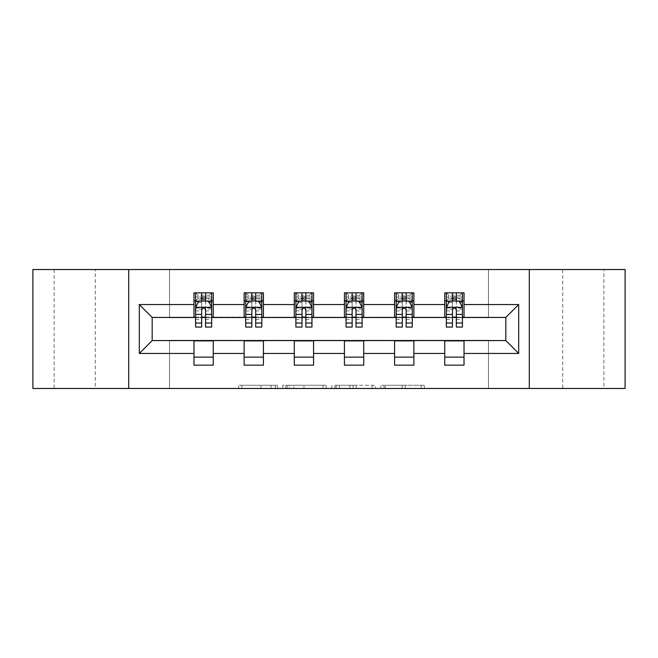 <?xml version="1.0" encoding="UTF-8"?>
<svg xmlns="http://www.w3.org/2000/svg" width="658" height="658" viewBox="0 0 658 658"><rect width="100%" height="100%" fill="white"/><g stroke="black" fill="none" stroke-linecap="round" stroke-linejoin="round"><path stroke-width="0.49" stroke-dasharray="3.29 2.47" d="M277.561 388.475L241.823 388.475L277.561 388.475L277.561 385.259L260.913 385.259L260.913 388.475L260.913 385.259L277.561 385.259L277.561 388.475L277.561 385.259L260.913 385.259L260.913 388.475L260.913 385.259L277.561 385.259L241.823 385.259L277.561 385.259M603.88 269.525L562.73 269.525L603.88 269.525L603.88 388.475L562.73 388.475L603.88 388.475M562.73 269.525L562.73 388.475M95.27 269.525L54.12 269.525L95.27 269.525L95.27 388.475L54.12 388.475L95.27 388.475M54.12 269.525L54.12 388.475M421.227 388.475L383.992 388.475L421.227 388.475L421.227 385.259L405.287 385.259L424.385 385.259L424.385 388.475L424.385 385.259L383.992 385.259L424.385 385.259L424.385 388.475L424.385 385.259L421.227 385.259L421.227 388.475M402.137 388.475L385.251 388.475L402.137 388.475L402.137 385.259L405.287 385.259L402.137 385.259L402.137 388.475L402.137 385.259L385.251 385.259L385.251 388.475L385.251 385.259L402.137 385.259L402.137 388.475M380.834 388.475L383.992 388.475L380.834 388.475L380.834 385.259L383.992 385.259L380.834 385.259L380.834 388.475M238.665 388.475L241.823 388.475L238.665 388.475L238.665 385.259L241.823 385.259L238.665 385.259L238.665 388.475M32.9 388.475L169.534 388.475L169.534 340.252L488.466 340.252L488.466 388.475L169.534 388.475L169.534 340.252L488.466 340.252L488.466 388.475L625.1 388.475L625.1 269.525L488.466 269.525L488.466 317.748L169.534 317.748L169.534 269.525L488.466 269.525L488.466 317.748L169.534 317.748L169.534 269.525L32.9 269.525L32.9 388.475M326.236 388.475L323.086 388.475L326.236 388.475L326.236 385.259L326.236 388.475M285.843 388.475L323.086 388.475L282.693 388.475L285.843 388.475L285.843 385.259L326.236 385.259L282.693 385.259L282.693 388.475L282.693 385.259L285.843 385.259L285.843 388.475M334.914 388.475L375.307 388.475L331.764 388.475L334.914 388.475L334.914 385.259L375.307 385.259L375.307 388.475L375.307 385.259L356.217 385.259L356.217 388.475M193.97 357.13L213.258 357.13L213.258 365.165L193.97 365.165L193.97 340.573L152.179 340.573L152.179 317.427L213.258 317.107L213.258 300.87L193.97 300.87L193.97 292.835L213.258 292.835L213.258 300.87M244.126 357.13L263.414 357.13L263.414 365.165L244.126 365.165L244.126 340.573L193.97 340.893M294.282 357.13L313.57 357.13L313.57 365.165L294.282 365.165L294.282 340.573L244.126 340.893M344.43 357.13L363.718 357.13L363.718 365.165L344.43 365.165L344.43 340.573L294.282 340.893M394.586 357.13L413.874 357.13L413.874 365.165L394.586 365.165L394.586 340.573L344.43 340.893M444.742 357.13L464.03 357.13L464.03 365.165L444.742 365.165L444.742 340.573L394.586 340.893M244.126 292.835L263.414 292.835L263.414 300.87L244.126 300.87L244.126 292.835M294.282 292.835L313.57 292.835L313.57 300.87L294.282 300.87L294.282 292.835M344.43 292.835L363.718 292.835L363.718 300.87L344.43 300.87L344.43 292.835M394.586 292.835L413.874 292.835L413.874 300.87L394.586 300.87L394.586 292.835M444.742 292.835L464.03 292.835L464.03 300.87L444.742 300.87L444.742 292.835M444.742 340.893L505.821 340.573L505.821 317.427L413.874 317.427L413.874 300.87M413.874 317.107L363.718 317.427L363.718 300.87M363.718 317.107L313.57 317.427L313.57 300.87M313.57 317.107L263.414 317.427L263.414 300.87M263.414 317.107L213.258 317.107M205.543 300.87L211.654 300.87L211.654 292.835L195.582 292.835L195.582 300.87L201.685 300.87M193.97 317.107L193.97 300.87M195.582 317.107L201.685 317.107M205.543 317.107L211.654 317.107M213.258 357.13L213.258 340.893M263.414 357.13L263.414 340.893M244.126 317.107L244.126 300.87M255.699 300.87L261.81 300.87L261.81 292.835L245.73 292.835L245.73 300.87L251.841 300.87M245.73 317.107L251.841 317.107M255.699 317.107L261.81 317.107M313.57 357.13L313.57 340.893M294.282 317.107L294.282 300.87M305.855 300.87L311.958 300.87L311.958 292.835L295.886 292.835L295.886 300.87L301.997 300.87M295.886 317.107L301.997 317.107M305.855 317.107L311.958 317.107M363.718 357.13L363.718 340.893M344.43 317.107L344.43 300.87M356.003 300.87L362.114 300.87L362.114 292.835L346.042 292.835L346.042 300.87L352.145 300.87M346.042 317.107L352.145 317.107M356.003 317.107L362.114 317.107M413.874 357.13L413.874 340.893M394.586 317.107L394.586 300.87M406.159 300.87L412.27 300.87L412.27 292.835L396.19 292.835L396.19 300.87L402.301 300.87M396.19 317.107L402.301 317.107M406.159 317.107L412.27 317.107M464.03 357.13L464.03 340.893M444.742 317.107L444.742 300.87M464.03 317.107L464.03 300.87M456.315 300.87L462.418 300.87L462.418 292.835L446.346 292.835L446.346 300.87L452.457 300.87M446.346 317.107L452.457 317.107M456.315 317.107L462.418 317.107M128.705 388.475L128.705 269.525M529.295 269.525L529.295 388.475M289.314 388.475L293.896 388.475L289.314 388.475L289.314 385.259L287.11 385.259L287.11 388.475L287.11 385.259L293.896 385.259L289.314 385.259L289.314 388.475M293.896 388.475L303.988 388.475L293.896 388.475L293.896 385.259L303.988 385.259L303.988 388.475L303.988 385.259L293.896 385.259L293.896 388.475M334.914 385.259L353.066 385.259L353.066 388.475L353.066 385.259L349.908 385.259L353.066 385.259L353.066 388.475L353.066 385.259L356.217 385.259M336.18 385.259L336.18 388.475L336.18 385.259M331.764 385.259L331.764 388.475L331.764 385.259M211.654 327.067L211.654 297.013L211.654 300.87L195.582 300.87L195.582 297.013L201.685 297.013L201.685 292.835L211.654 292.835L209.244 295.245L209.244 298.461L197.992 298.461L197.992 295.245L209.244 295.245M195.582 307.459L195.582 322.889L195.582 307.459L198.79 301.027L208.438 301.027L211.654 307.459L211.654 322.889L211.654 307.459M195.582 327.067L195.582 297.013L211.654 297.013L205.543 297.013L205.543 292.835M201.685 327.067L201.685 309.079L195.582 309.079M195.582 307.96L201.685 307.96L201.685 322.889L201.685 309.869C202.968 307.434 204.26 307.434 205.543 309.869L205.543 322.889L205.543 307.96L211.654 307.96M197.992 295.245L195.582 292.835L201.685 292.835M201.685 297.013L201.685 309.079M211.654 309.079L205.543 309.079L205.543 297.013M201.685 307.96L201.685 301.027M205.543 301.027L205.543 307.96M205.543 309.079L205.543 327.067M197.992 298.461L195.582 300.87L211.654 300.87L209.244 298.461M261.81 327.067L261.81 297.013L261.81 300.87L245.73 300.87L245.73 297.013L251.841 297.013L251.841 292.835L261.81 292.835L259.392 295.245L259.392 298.461L248.14 298.461L248.14 295.245L259.392 295.245M245.73 307.459L245.73 322.889L245.73 307.459L248.946 301.027L258.594 301.027L261.81 307.459L261.81 322.889L261.81 307.459M245.73 327.067L245.73 297.013L261.81 297.013L255.699 297.013L255.699 292.835M251.841 327.067L251.841 309.079L245.73 309.079M245.73 307.96L251.841 307.96L251.841 322.889L251.841 309.869C253.124 307.434 254.407 307.434 255.699 309.869L255.699 322.889L255.699 307.96L261.81 307.96M248.14 295.245L245.73 292.835L251.841 292.835M251.841 297.013L251.841 309.079M261.81 309.079L255.699 309.079L255.699 297.013M251.841 307.96L251.841 301.027M255.699 301.027L255.699 307.96M255.699 309.079L255.699 327.067M248.14 298.461L245.73 300.87L261.81 300.87L259.392 298.461M311.958 327.067L311.958 297.013L311.958 300.87L295.886 300.87L295.886 297.013L301.997 297.013L301.997 292.835L311.958 292.835L309.548 295.245L309.548 298.461L298.296 298.461L298.296 295.245L309.548 295.245M295.886 307.459L295.886 322.889L295.886 307.459L299.102 301.027L308.742 301.027L311.958 307.459L311.958 322.889L311.958 307.459M295.886 327.067L295.886 297.013L311.958 297.013L305.855 297.013L305.855 292.835M301.997 327.067L301.997 309.079L295.886 309.079M295.886 307.96L301.997 307.96L301.997 322.889L301.997 309.869C303.28 307.434 304.564 307.434 305.855 309.869L305.855 322.889L305.855 307.96L311.958 307.96M298.296 295.245L295.886 292.835L301.997 292.835M301.997 297.013L301.997 309.079M311.958 309.079L305.855 309.079L305.855 297.013M301.997 307.96L301.997 301.027M305.855 301.027L305.855 307.96M305.855 309.079L305.855 327.067M298.296 298.461L295.886 300.87L311.958 300.87L309.548 298.461M362.114 327.067L362.114 297.013L362.114 300.87L346.042 300.87L346.042 297.013L352.145 297.013L352.145 292.835L362.114 292.835L359.704 295.245L359.704 298.461L348.452 298.461L348.452 295.245L359.704 295.245M346.042 307.459L346.042 322.889L346.042 307.459L349.258 301.027L358.898 301.027L362.114 307.459L362.114 322.889L362.114 307.459M346.042 327.067L346.042 297.013L362.114 297.013L356.003 297.013L356.003 292.835M352.145 327.067L352.145 309.079L346.042 309.079M346.042 307.96L352.145 307.96L352.145 322.889L352.145 309.869C353.428 307.434 354.72 307.434 356.003 309.869L356.003 322.889L356.003 307.96L362.114 307.96M348.452 295.245L346.042 292.835L352.145 292.835M352.145 297.013L352.145 309.079M362.114 309.079L356.003 309.079L356.003 297.013M352.145 307.96L352.145 301.027M356.003 301.027L356.003 307.96M356.003 309.079L356.003 327.067M348.452 298.461L346.042 300.87L362.114 300.87L359.704 298.461M412.27 327.067L412.27 297.013L412.27 300.87L396.19 300.87L396.19 297.013L402.301 297.013L402.301 292.835L412.27 292.835L409.86 295.245L409.86 298.461L398.608 298.461L398.608 295.245L409.86 295.245M396.19 307.459L396.19 322.889L396.19 307.459L399.406 301.027L409.054 301.027L412.27 307.459L412.27 322.889L412.27 307.459M396.19 327.067L396.19 297.013L412.27 297.013L406.159 297.013L406.159 292.835M402.301 327.067L402.301 309.079L396.19 309.079M396.19 307.96L402.301 307.96L402.301 322.889L402.301 309.869C403.584 307.434 404.867 307.434 406.159 309.869L406.159 322.889L406.159 307.96L412.27 307.96M398.608 295.245L396.19 292.835L402.301 292.835M402.301 297.013L402.301 309.079M412.27 309.079L406.159 309.079L406.159 297.013M402.301 307.96L402.301 301.027M406.159 301.027L406.159 307.96M406.159 309.079L406.159 327.067M398.608 298.461L396.19 300.87L412.27 300.87L409.86 298.461M462.418 327.067L462.418 297.013L462.418 300.87L446.346 300.87L446.346 297.013L452.457 297.013L452.457 292.835L462.418 292.835L460.008 295.245L460.008 298.461L448.756 298.461L448.756 295.245L460.008 295.245M446.346 307.459L446.346 322.889L446.346 307.459L449.562 301.027L459.21 301.027L462.418 307.459L462.418 322.889L462.418 307.459M446.346 327.067L446.346 297.013L462.418 297.013L456.315 297.013L456.315 292.835M452.457 327.067L452.457 309.079L446.346 309.079M446.346 307.96L452.457 307.96L452.457 322.889L452.457 309.869C453.74 307.434 455.023 307.434 456.315 309.869L456.315 322.889L456.315 307.96L462.418 307.96M448.756 295.245L446.346 292.835L452.457 292.835M452.457 297.013L452.457 309.079M462.418 309.079L456.315 309.079L456.315 297.013M452.457 307.96L452.457 301.027M456.315 301.027L456.315 307.96M456.315 309.079L456.315 327.067M448.756 298.461L446.346 300.87L462.418 300.87L460.008 298.461M275.357 385.259L275.357 388.475L275.357 385.259M271.014 385.259L271.014 388.475L271.014 385.259M241.823 385.259L241.823 388.475L241.823 385.259M323.086 385.259L323.086 388.475L323.086 385.259M372.157 385.259L372.157 388.475L372.157 385.259M349.908 385.259L349.908 388.475L349.908 385.259M339.339 385.259L339.339 388.475L339.339 385.259M405.287 385.259L405.287 388.475L405.287 385.259M383.992 385.259L383.992 388.475L383.992 385.259M195.656 307.302L211.572 307.302M195.582 319.549L201.685 319.549M201.685 302.54L195.582 302.54M211.654 302.54L205.543 302.54M198.601 301.413L201.685 301.413M205.543 301.413L208.627 301.413M205.543 319.549L211.654 319.549M195.582 310.93L201.685 310.93M205.543 310.93L211.654 310.93M211.654 299.061L205.543 299.061M201.685 299.061L195.582 299.061M245.812 307.302L261.728 307.302M245.73 319.549L251.841 319.549M251.841 302.54L245.73 302.54M261.81 302.54L255.699 302.54M248.757 301.413L251.841 301.413M255.699 301.413L258.783 301.413M255.699 319.549L261.81 319.549M245.73 310.93L251.841 310.93M255.699 310.93L261.81 310.93M261.81 299.061L255.699 299.061M251.841 299.061L245.73 299.061M295.968 307.302L311.884 307.302M295.886 319.549L301.997 319.549M301.997 302.54L295.886 302.54M311.958 302.54L305.855 302.54M298.905 301.413L301.997 301.413M305.855 301.413L308.939 301.413M305.855 319.549L311.958 319.549M295.886 310.93L301.997 310.93M305.855 310.93L311.958 310.93M311.958 299.061L305.855 299.061M301.997 299.061L295.886 299.061M346.116 307.302L362.032 307.302M346.042 319.549L352.145 319.549M352.145 302.54L346.042 302.54M362.114 302.54L356.003 302.54M349.061 301.413L352.145 301.413M356.003 301.413L359.095 301.413M356.003 319.549L362.114 319.549M346.042 310.93L352.145 310.93M356.003 310.93L362.114 310.93M362.114 299.061L356.003 299.061M352.145 299.061L346.042 299.061M396.272 307.302L412.188 307.302M396.19 319.549L402.301 319.549M402.301 302.54L396.19 302.54M412.27 302.54L406.159 302.54M399.217 301.413L402.301 301.413M406.159 301.413L409.243 301.413M406.159 319.549L412.27 319.549M396.19 310.93L402.301 310.93M406.159 310.93L412.27 310.93M412.27 299.061L406.159 299.061M402.301 299.061L396.19 299.061M446.428 307.302L462.344 307.302M446.346 319.549L452.457 319.549M452.457 302.54L446.346 302.54M462.418 302.54L456.315 302.54M449.373 301.413L452.457 301.413M456.315 301.413L459.399 301.413M456.315 319.549L462.418 319.549M446.346 310.93L452.457 310.93M456.315 310.93L462.418 310.93M462.418 299.061L456.315 299.061M452.457 299.061L446.346 299.061M195.582 322.889L201.685 322.889M205.543 322.889L211.654 322.889M245.73 322.889L251.841 322.889M255.699 322.889L261.81 322.889M295.886 322.889L301.997 322.889M305.855 322.889L311.958 322.889M346.042 322.889L352.145 322.889M356.003 322.889L362.114 322.889M396.19 322.889L402.301 322.889M406.159 322.889L412.27 322.889M446.346 322.889L452.457 322.889M456.315 322.889L462.418 322.889"/><path stroke-width="0.99" d="M529.295 388.475L625.1 388.475L625.1 269.525L529.295 269.525L529.295 388.475L128.705 388.475L128.705 269.525L32.9 269.525L32.9 388.475L128.705 388.475M529.295 269.525L128.705 269.525M464.03 304.564L464.03 292.835L444.742 292.835L444.742 304.564L413.874 304.564L413.874 292.835L394.586 292.835L394.586 304.564L363.718 304.564L363.718 292.835L344.43 292.835L344.43 304.564L313.57 304.564L313.57 292.835L294.282 292.835L294.282 304.564L263.414 304.564L263.414 292.835L244.126 292.835L244.126 304.564L213.258 304.564L213.258 292.835L193.97 292.835L193.97 304.564L139.315 304.564L139.315 353.436L152.179 340.573L193.97 340.573L193.97 365.165L213.258 365.165L213.258 340.573L244.126 340.573L244.126 365.165L263.414 365.165L263.414 340.573L294.282 340.573L294.282 365.165L313.57 365.165L313.57 340.573L344.43 340.573L344.43 365.165L363.718 365.165L363.718 340.573L394.586 340.573L394.586 365.165L413.874 365.165L413.874 340.573L444.742 340.573L444.742 365.165L464.03 365.165L464.03 340.573L505.821 340.573L505.821 317.427L464.03 317.427L464.03 304.564L518.685 304.564L518.685 353.436L464.03 353.436M444.742 353.436L413.874 353.436M394.586 353.436L363.718 353.436M344.43 353.436L313.57 353.436M294.282 353.436L263.414 353.436M244.126 353.436L213.258 353.436M193.97 353.436L139.315 353.436M444.742 304.564L444.742 317.427L413.874 317.427L413.874 304.564M394.586 304.564L394.586 317.427L363.718 317.427L363.718 304.564M344.43 304.564L344.43 317.427L313.57 317.427L313.57 304.564M294.282 304.564L294.282 317.427L263.414 317.427L263.414 304.564M244.126 304.564L244.126 317.427L213.258 317.427L213.258 304.564M193.97 304.564L193.97 317.427L152.179 317.427L139.315 304.564M152.179 317.427L152.179 340.573M518.685 353.436L505.821 340.573M505.821 317.427L518.685 304.564M193.97 300.87L195.582 300.87M201.685 300.87L205.543 300.87M211.654 300.87L213.258 300.87M193.97 317.107L195.582 317.107M201.685 317.107L205.543 317.107M211.654 317.107L213.258 317.107M193.97 340.893L213.258 340.893M193.97 357.13L213.258 357.13M244.126 340.893L263.414 340.893M244.126 357.13L263.414 357.13M244.126 300.87L245.73 300.87M251.841 300.87L255.699 300.87M261.81 300.87L263.414 300.87M244.126 317.107L245.73 317.107M251.841 317.107L255.699 317.107M261.81 317.107L263.414 317.107M294.282 340.893L313.57 340.893M294.282 357.13L313.57 357.13M294.282 300.87L295.886 300.87M301.997 300.87L305.855 300.87M311.958 300.87L313.57 300.87M294.282 317.107L295.886 317.107M301.997 317.107L305.855 317.107M311.958 317.107L313.57 317.107M344.43 340.893L363.718 340.893M344.43 357.13L363.718 357.13M344.43 300.87L346.042 300.87M352.145 300.87L356.003 300.87M362.114 300.87L363.718 300.87M344.43 317.107L346.042 317.107M352.145 317.107L356.003 317.107M362.114 317.107L363.718 317.107M394.586 340.893L413.874 340.893M394.586 357.13L413.874 357.13M394.586 300.87L396.19 300.87M402.301 300.87L406.159 300.87M412.27 300.87L413.874 300.87M394.586 317.107L396.19 317.107M402.301 317.107L406.159 317.107M412.27 317.107L413.874 317.107M444.742 340.893L464.03 340.893M444.742 357.13L464.03 357.13M444.742 300.87L446.346 300.87M452.457 300.87L456.315 300.87M462.418 300.87L464.03 300.87M444.742 317.107L446.346 317.107M452.457 317.107L456.315 317.107M462.418 317.107L464.03 317.107M205.543 297.013L201.685 297.013M211.654 323.037L205.543 323.037L205.543 327.067L211.654 327.067L211.654 307.459L208.438 301.027L198.79 301.027L195.582 307.459L195.582 327.067L201.685 327.067L201.685 323.037L195.582 323.037M195.582 307.459L195.582 292.835M211.654 307.459L211.654 292.835M201.685 301.027L201.685 292.835M205.543 292.835L205.543 301.027M205.543 323.037L205.543 309.869C204.26 307.393 202.977 307.393 201.685 309.869L201.685 323.037M255.699 297.013L251.841 297.013M261.81 323.037L255.699 323.037L255.699 327.067L261.81 327.067L261.81 307.459L258.594 301.027L248.946 301.027L245.73 307.459L245.73 327.067L251.841 327.067L251.841 323.037L245.73 323.037M245.73 307.459L245.73 292.835M261.81 307.459L261.81 292.835M251.841 301.027L251.841 292.835M255.699 292.835L255.699 301.027M255.699 323.037L255.699 309.869C254.416 307.393 253.124 307.393 251.841 309.869L251.841 323.037M305.855 297.013L301.997 297.013M311.958 323.037L305.855 323.037L305.855 327.067L311.958 327.067L311.958 307.459L308.742 301.027L299.102 301.027L295.886 307.459L295.886 327.067L301.997 327.067L301.997 323.037L295.886 323.037M295.886 307.459L295.886 292.835M311.958 307.459L311.958 292.835M301.997 301.027L301.997 292.835M305.855 292.835L305.855 301.027M305.855 323.037L305.855 309.869C304.572 307.393 303.28 307.393 301.997 309.869L301.997 323.037M356.003 297.013L352.145 297.013M362.114 323.037L356.003 323.037L356.003 327.067L362.114 327.067L362.114 307.459L358.898 301.027L349.258 301.027L346.042 307.459L346.042 327.067L352.145 327.067L352.145 323.037L346.042 323.037M346.042 307.459L346.042 292.835M362.114 307.459L362.114 292.835M352.145 301.027L352.145 292.835M356.003 292.835L356.003 301.027M356.003 323.037L356.003 309.869C354.72 307.393 353.436 307.393 352.145 309.869L352.145 323.037M406.159 297.013L402.301 297.013M412.27 323.037L406.159 323.037L406.159 327.067L412.27 327.067L412.27 307.459L409.054 301.027L399.406 301.027L396.19 307.459L396.19 327.067L402.301 327.067L402.301 323.037L396.19 323.037M396.19 307.459L396.19 292.835M412.27 307.459L412.27 292.835M402.301 301.027L402.301 292.835M406.159 292.835L406.159 301.027M406.159 323.037L406.159 309.869C404.876 307.393 403.593 307.393 402.301 309.869L402.301 323.037M456.315 297.013L452.457 297.013M462.418 323.037L456.315 323.037L456.315 327.067L462.418 327.067L462.418 307.459L459.21 301.027L449.562 301.027L446.346 307.459L446.346 327.067L452.457 327.067L452.457 323.037L446.346 323.037M446.346 307.459L446.346 292.835M462.418 307.459L462.418 292.835M452.457 301.027L452.457 292.835M456.315 292.835L456.315 301.027M456.315 323.037L456.315 309.869C455.032 307.393 453.74 307.393 452.457 309.869L452.457 323.037M211.572 307.302L195.656 307.302M195.582 301.413L198.601 301.413M208.627 301.413L211.654 301.413M201.685 314.425L195.582 314.425M211.654 314.425L205.543 314.425M205.543 299.061L201.685 299.061M261.728 307.302L245.812 307.302M245.73 301.413L248.757 301.413M258.783 301.413L261.81 301.413M251.841 314.425L245.73 314.425M261.81 314.425L255.699 314.425M255.699 299.061L251.841 299.061M311.884 307.302L295.968 307.302M295.886 301.413L298.905 301.413M308.939 301.413L311.958 301.413M301.997 314.425L295.886 314.425M311.958 314.425L305.855 314.425M305.855 299.061L301.997 299.061M362.032 307.302L346.116 307.302M346.042 301.413L349.061 301.413M359.095 301.413L362.114 301.413M352.145 314.425L346.042 314.425M362.114 314.425L356.003 314.425M356.003 299.061L352.145 299.061M412.188 307.302L396.272 307.302M396.19 301.413L399.217 301.413M409.243 301.413L412.27 301.413M402.301 314.425L396.19 314.425M412.27 314.425L406.159 314.425M406.159 299.061L402.301 299.061M462.344 307.302L446.428 307.302M446.346 301.413L449.373 301.413M459.399 301.413L462.418 301.413M452.457 314.425L446.346 314.425M462.418 314.425L456.315 314.425M456.315 299.061L452.457 299.061"/></g></svg>
